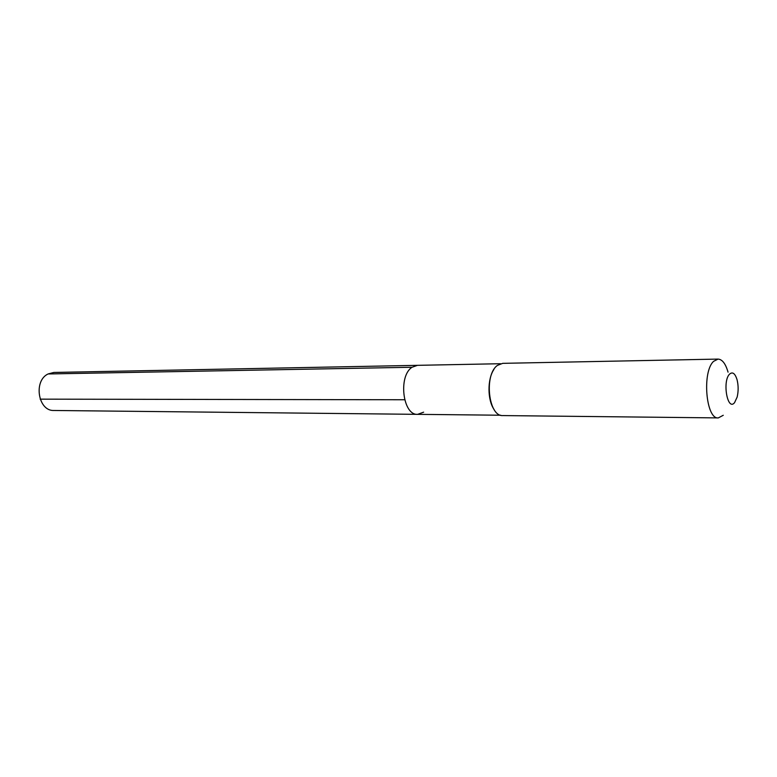 <?xml version="1.0" encoding="UTF-8"?>
<svg xmlns="http://www.w3.org/2000/svg" width="777" height="777" viewBox="0 0 777 777"><rect width="100%" height="100%" fill="white"/><g stroke="black" fill="none" stroke-linecap="round" stroke-linejoin="round"><path stroke-width="1.17" d="M500.505 363.714L417.443 365.336L412.082 367.249C397.999 375.981 402.787 415.588 417.667 414.345C402.787 415.588 397.999 375.981 412.082 367.249L417.443 365.336L53.807 372.455L48.096 373.96L412.082 367.249M494.123 409.576C487.373 400.058 487.276 379.001 493.939 369.425M502.923 415.578C488.461 416.928 483.77 374.66 497.484 365.375L502.69 363.345L718.055 359.091L713.607 361.344C701.884 371.746 705.963 419.493 718.317 417.909L502.923 415.578M728.049 372.144C725.601 363.704 722.27 359.353 718.055 359.091M723.261 415.277L718.317 417.909M734.566 402.641C727.515 411.577 722.124 381.352 729.564 374.125C732.585 371.523 735.081 373.387 737.062 379.73C738.471 385.518 738.5 391.307 737.14 397.096L734.566 402.641M423.63 412.169L417.667 414.345L53.982 410.479C38.151 411.363 33.149 380.798 48.096 373.96M40.161 399.155L404.642 399.757M500.738 415.229L417.667 414.345"/></g></svg>
